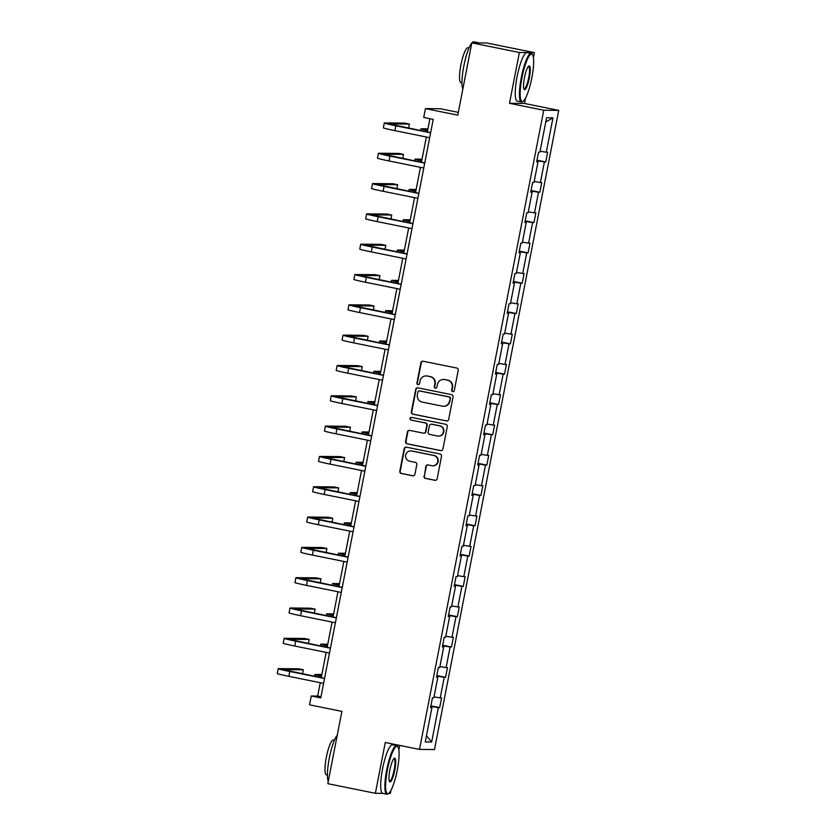 <?xml version="1.0" encoding="UTF-8"?>
<svg xmlns="http://www.w3.org/2000/svg" width="836" height="836" viewBox="0 0 836 836"><rect width="100%" height="100%" fill="white"/><g stroke="black" fill="none" stroke-linecap="round" stroke-linejoin="round"><path stroke-width="1.25" d="M452.715 391.666A1.359 1.338 -89.5 0 0 454.282 390.59L458.222 370.327A1.944 1.902 -89.5 0 0 456.728 368.039L423.12 361.236A1.944 1.902 -89.5 0 0 420.874 362.761L416.934 383.034A1.359 1.338 -89.5 0 0 418.23 384.654A1.359 1.338 -89.5 0 0 419.557 383.557L420.059 380.944A6.218 6.092 -89.5 0 1 427.227 376.043L430.028 376.608A6.218 6.092 -89.5 0 1 434.814 383.923L434.302 386.545A1.359 1.338 -89.5 0 0 435.598 388.176A1.359 1.338 -89.5 0 0 436.914 387.078L437.427 384.455A6.218 6.092 -89.5 0 1 444.585 379.565L447.385 380.129A6.218 6.092 -89.5 0 1 452.182 387.444L451.67 390.067A1.359 1.338 -89.5 0 0 452.715 391.666M443.456 379.44L443.864 379.45A6.218 6.092 -89.5 0 1 444.992 379.565L447.793 380.129A6.218 6.092 -89.5 0 1 452.579 387.444L452.067 390.067A1.359 1.338 -89.5 0 0 453.164 391.676M422.964 361.215A1.944 1.902 -89.5 0 0 421.281 362.772L417.342 383.034A1.359 1.338 -89.5 0 0 418.439 384.644M426.099 375.928L426.496 375.928A6.218 6.092 -89.5 0 1 427.624 376.043L430.425 376.618A6.218 6.092 -89.5 0 1 435.222 383.933L434.71 386.556A1.359 1.338 -89.5 0 0 435.796 388.165M471.817 42.866L486.813 43.002L534.371 52.637L519.375 52.501L471.817 42.866L457.773 115.159L425.43 108.617L423.716 117.458L433.226 119.381L320.773 697.914L311.264 695.991L309.539 704.832L341.872 711.384L327.827 783.677L375.374 793.301L382.773 793.374M386.869 794.2A24.766 4.974 -78.6 0 1 386.713 769.883A24.766 4.974 -78.6 0 1 396.692 745.66L392.512 744.813A24.766 4.974 -78.6 0 0 382.533 769.036A24.766 4.974 -78.6 0 0 382.679 793.354L386.869 794.2A24.766 4.974 -78.6 0 0 387.967 793.886L388.635 793.427A24.171 4.859 101.4 0 0 397.288 770.092A24.171 4.859 101.4 0 0 398.02 747.06A24.171 4.859 101.4 0 0 387.402 769.998A24.171 4.859 101.4 0 0 388.635 793.427L390.37 793.437L390.966 790.344M423.977 476.102A1.944 1.902 -89.5 0 0 425.472 478.391L434.908 480.303A1.944 1.902 -89.5 0 0 437.144 478.767L441.512 456.257A1.944 1.902 -89.5 0 0 440.018 453.979L406.411 447.166A1.944 1.902 -89.5 0 0 404.175 448.702L399.796 471.211A1.944 1.902 -89.5 0 0 401.301 473.489L412.681 475.799A1.944 1.902 -89.5 0 0 414.928 474.273L416.798 464.638A1.944 1.902 -89.5 0 0 415.304 462.35L409.65 461.211A5.204 5.089 -89.5 0 1 410.695 450.907A5.204 5.089 -89.5 0 1 411.636 451.001L433.759 455.484A5.204 5.089 -89.5 0 1 432.724 465.788A5.204 5.089 -89.5 0 1 431.773 465.683L428.084 464.941A1.944 1.902 -89.5 0 0 425.848 466.467L424.385 476.112A1.944 1.902 -89.5 0 0 425.879 478.391L435.305 480.303A1.944 1.902 -89.5 0 0 435.462 480.324M519.375 52.501L509.5 103.319L543.734 110.247L419.494 749.422L385.26 742.483L375.374 793.301M446.434 420.978A1.944 1.902 -89.5 0 0 448.671 419.442L453.049 396.933A1.944 1.902 -89.5 0 0 451.555 394.655L417.948 387.841A1.944 1.902 -89.5 0 0 415.711 389.377L411.333 411.887A1.944 1.902 -89.5 0 0 412.827 414.165L446.842 420.978A1.944 1.902 -89.5 0 0 446.988 420.999M447.281 426.6L442.902 449.11A1.944 1.902 -89.5 0 1 440.666 450.635L407.059 443.832A1.944 1.902 -89.5 0 1 405.565 441.544L407.435 431.909A1.944 1.902 -89.5 0 1 409.671 430.383L423.309 433.142A1.944 1.902 -89.5 0 0 425.545 431.616L426.788 425.221A1.944 1.902 -89.5 0 0 425.294 422.943L411.103 420.069A1.359 1.338 -89.5 0 1 411.375 417.373A1.359 1.338 -89.5 0 1 411.615 417.394L445.787 424.312A1.944 1.902 -89.5 0 1 447.281 426.6M430.634 707.246L431.93 707.58L430.571 707.569L432.463 697.851L433.821 697.861L437.824 677.264L436.465 677.254L438.357 667.536L439.715 667.546L443.717 646.949L442.359 646.928L444.25 637.22L445.609 637.231L449.611 616.634L448.253 616.613L450.144 606.905L451.492 606.915L455.505 586.308L454.147 586.297L456.038 576.579L457.386 576.6L461.399 555.992L460.04 555.982L461.921 546.263L463.28 546.284L467.282 525.677L465.934 525.666L467.815 515.948L469.174 515.958L473.176 495.361L471.828 495.351L473.709 485.632L475.067 485.643L479.07 465.046L477.711 465.035L479.603 455.317L480.961 455.327L484.964 434.73L483.605 434.72L485.497 425.001L486.855 425.012L490.857 404.415L489.499 404.405L491.39 394.686L492.749 394.696L496.751 374.1L495.393 374.089L497.284 364.371L498.643 364.381L502.645 343.784L501.286 343.774L503.178 334.055L504.536 334.066L508.539 313.469L507.18 313.448L509.072 303.74L510.43 303.75L514.433 283.153L513.074 283.132L514.966 273.424L516.324 273.435L520.326 252.827L518.968 252.817L520.859 243.098L522.207 243.119L526.22 222.512L524.862 222.501L526.743 212.783L528.101 212.804L532.114 192.196L530.755 192.186L532.636 182.467L533.995 182.478L537.997 161.881L536.649 161.87L538.53 152.152L539.889 152.162L546.577 117.771L552.983 117.824L546.295 152.225L547.653 152.236L545.762 161.954L544.403 161.944L540.401 182.541L541.759 182.551L539.868 192.27L538.509 192.259L534.507 212.856L535.866 212.866L533.974 222.585L532.616 222.575L528.613 243.171L529.972 243.182L528.08 252.9L526.722 252.89L522.719 273.487L524.078 273.497L522.186 283.216L520.828 283.205L516.826 303.802L518.184 303.823L516.293 313.531L514.934 313.521L510.932 334.118L512.29 334.139L510.399 343.847L509.04 343.836L505.038 364.444L506.397 364.454L504.505 374.173L503.157 374.152L499.144 394.759L500.503 394.77L498.622 404.488L497.263 404.467L493.25 425.075L494.609 425.085L492.728 434.804L491.369 434.793L487.367 455.39L488.715 455.401L486.834 465.119L485.476 465.109L481.473 485.706L482.832 485.716L480.94 495.435L479.582 495.424L475.579 516.021L476.938 516.031L475.047 525.75L473.688 525.74L469.686 546.336L471.044 546.347L469.153 556.065L467.794 556.055L463.792 576.652L465.15 576.662L463.259 586.381L461.9 586.37L457.898 606.967L459.257 606.978L457.365 616.696L456.007 616.686L452.004 637.283L453.363 637.304L451.471 647.012L450.113 647.001L446.11 667.598L447.469 667.619L445.578 677.327L444.219 677.317L440.217 697.924L441.575 697.935L439.684 707.653L438.336 707.632L431.648 742.034L425.242 741.971L431.93 707.58M543.734 110.247L558.73 110.383L434.48 749.558L419.494 749.422M434.009 696.869L440.217 697.924M436.695 676.052L444.219 677.317M436.528 676.93L437.824 677.264M439.903 666.553L446.11 667.598M442.589 645.737L450.113 647.001M442.422 646.615L443.717 646.949M445.797 636.238L452.004 637.283M448.483 615.421L456.007 616.686M448.315 616.299L449.611 616.634M451.691 605.922L457.898 606.967M454.376 585.106L461.9 586.37M454.209 585.984L455.505 586.308M457.585 575.607L463.792 576.652M460.27 554.79L467.794 556.055M460.103 555.668L461.399 555.992M463.478 545.291L469.686 546.336M466.164 524.465L473.688 525.74M465.997 525.353L467.282 525.677M469.372 514.976L475.579 516.021M472.058 494.149L479.582 495.424M471.88 495.037L473.176 495.361M475.266 484.661L481.473 485.706M477.952 463.834L485.476 465.109M477.774 464.722L479.07 465.046M481.149 454.345L487.367 455.39M483.845 433.518L491.369 434.793M483.668 434.396L484.964 434.73M487.043 424.03L493.25 425.075M489.739 403.203L497.263 404.467M489.562 404.081L490.857 404.415M492.937 393.714L499.144 394.759M495.623 372.887L503.157 374.152M495.455 373.765L496.751 374.1M498.831 363.388L505.038 364.444M501.516 342.572L509.04 343.836M501.349 343.45L502.645 343.784M504.725 333.073L510.932 334.118M507.41 312.256L514.934 313.521M507.243 313.134L508.539 313.469M510.618 302.757L516.826 303.802M513.304 281.941L520.828 283.205M513.137 282.819L514.433 283.153M516.512 272.442L522.719 273.487M519.198 251.626L526.722 252.89M519.031 252.503L520.326 252.827M522.406 242.126L528.613 243.171M525.092 221.31L532.616 222.575M524.924 222.188L526.22 222.512M528.3 211.811L534.507 212.856M530.985 190.984L538.509 192.259M530.818 191.872L532.114 192.196M534.194 181.496L540.401 182.541M536.879 160.669L544.403 161.944M536.702 161.557L537.997 161.881M540.087 151.18L546.295 152.225M552.983 117.824L545.751 122.014M458.316 112.369L440.426 108.753L425.43 108.617M509.5 103.319L524.485 103.455L525.52 98.126M533.41 57.569L534.371 52.637M524.485 103.455L558.73 110.383M398.856 749.787L399.702 745.409M320.272 682.709L317.68 696.054L311.264 695.991M429.903 118.712L427.332 131.963M426.35 137.01L421.438 162.278M420.456 167.325L415.544 192.594M414.562 197.641L409.65 222.919M408.668 227.956L403.757 253.235M402.774 258.282L397.863 283.55M396.881 288.598L391.969 313.866M390.987 318.913L386.075 344.181M385.093 349.229L380.181 374.497M379.199 379.544L374.288 404.812M373.305 409.859L368.394 435.128M367.422 440.175L362.5 465.443M361.528 470.49L356.617 495.758M355.634 500.806L350.723 526.074M349.741 531.121L344.829 556.4M343.847 561.437L338.935 586.715M337.953 591.763L333.041 617.031M332.059 622.078L327.148 647.346M326.165 652.393L321.254 677.662M321.003 696.722L317.68 696.054M430.801 706.368L438.336 707.632M431.648 742.034L426.454 735.753M536.973 160.178L545.762 161.954M531.079 190.493L539.868 192.27M525.186 220.809L533.974 222.585M519.292 251.124L528.08 252.9M513.398 281.439L522.186 283.216M507.515 311.755L516.293 313.531M501.621 342.07L510.399 343.847M495.727 372.386L504.505 374.173M489.833 402.701L498.622 404.488M483.94 433.027L492.728 434.804M478.046 463.343L486.834 465.119M472.152 493.658L480.94 495.435M466.258 523.973L475.047 525.75M460.364 554.289L469.153 556.065M454.47 584.604L463.259 586.381M448.577 614.92L457.365 616.696M442.683 645.235L451.471 647.012M436.8 675.551L445.578 677.327M430.906 705.866L439.684 707.653M417.791 387.82A1.944 1.902 -89.5 0 0 416.109 389.377L411.74 411.887A1.944 1.902 -89.5 0 0 413.235 414.175L446.842 420.978M450.029 398.5A1.359 1.338 -89.5 0 0 448.974 396.901L419.484 390.935A1.359 1.338 -89.5 0 0 417.916 392L417.373 394.77A6.218 6.092 -89.5 0 0 422.159 402.085L442.328 406.171A6.218 6.092 -89.5 0 0 449.486 401.27L450.426 398.511A1.359 1.338 -89.5 0 0 449.381 396.912L448.974 396.901M419.233 390.903L419.641 390.914A1.359 1.338 -89.5 0 1 419.881 390.935L449.381 396.912M443.456 406.286L443.864 406.286A6.218 6.092 -89.5 0 0 449.893 401.28L449.486 401.27M450.426 398.511L449.893 401.28M409.525 430.362A1.944 1.902 -89.5 0 0 407.843 431.919L405.972 441.554A1.944 1.902 -89.5 0 0 407.466 443.832L441.074 450.646A1.944 1.902 -89.5 0 0 441.22 450.667M423.653 433.184L424.061 433.184A1.944 1.902 -89.5 0 0 425.952 431.616L427.186 425.231A1.944 1.902 -89.5 0 0 425.691 422.943L411.103 420.069M411.573 417.383A1.359 1.338 -89.5 0 0 411.5 420.069M437.447 436.005A5.204 5.089 -89.5 0 0 443.508 431.439A5.204 5.089 -89.5 0 0 439.433 425.806L431.637 424.228A1.944 1.902 -89.5 0 0 429.401 425.754L428.157 432.139A1.944 1.902 -89.5 0 0 429.652 434.427L437.447 436.005M438.388 436.11L438.795 436.11A5.204 5.089 -89.5 0 0 439.84 425.806L439.433 425.806M431.282 424.186L431.69 424.186A1.944 1.902 -89.5 0 1 432.045 424.228L439.84 425.806M427.938 464.92A1.944 1.902 -89.5 0 0 426.255 466.478L424.385 476.112M432.724 465.788L433.121 465.788A5.204 5.089 -89.5 0 0 434.166 455.484L433.759 455.484M410.695 450.907L411.093 450.907A5.204 5.089 -89.5 0 1 412.043 451.012L434.166 455.484M406.265 447.145A1.944 1.902 -89.5 0 0 404.582 448.702L400.204 471.211A1.944 1.902 -89.5 0 0 401.698 473.5L413.089 475.799A1.944 1.902 -89.5 0 0 413.245 475.83M427.635 130.364L425.785 129.779L427.76 129.758M427.938 128.838L421.24 128.775A14.86 0.564 11 0 0 420.926 128.828A14.86 0.564 11 0 0 427.593 130.604M408.605 128.169L409.4 124.073L404.645 123.111L384.612 122.923A14.86 0.564 11 0 0 384.288 122.976A14.86 0.564 11 0 0 395.836 125.787L430.613 132.83M384.288 122.976L383.348 127.835A14.86 0.564 11 0 0 394.895 130.646L429.673 137.689M430.644 132.642L389.148 123.927L409.4 124.073M531.842 77.863A24.171 4.859 101.4 0 0 532.574 54.831A24.171 4.859 101.4 0 0 521.967 77.769A24.171 4.859 101.4 0 0 523.19 101.198A24.171 4.859 101.4 0 0 531.842 77.863M523.19 101.198L522.521 101.658A24.766 4.974 -78.6 0 1 521.424 101.971A24.766 4.974 -78.6 0 1 521.267 77.654A24.766 4.974 -78.6 0 1 531.247 53.431A24.766 4.974 -78.6 0 1 532.145 54.152L532.574 54.831M529.376 77.842A12.08 2.424 -78.6 0 1 524.067 89.316A12.08 2.424 -78.6 0 1 524.433 77.8A12.08 2.424 -78.6 0 1 528.76 66.128A12.08 2.424 -78.6 0 1 529.376 77.842M523.869 88.888A11.495 2.309 101.4 0 0 524.057 88.961A11.495 2.309 101.4 0 0 528.686 77.727A11.495 2.309 101.4 0 0 528.613 66.441A11.495 2.309 101.4 0 0 528.415 66.441M462.83 89.149A24.766 4.974 -78.6 0 1 463.823 66.023A24.766 4.974 -78.6 0 1 471.807 42.97M471.891 42.866A24.766 4.974 -78.6 0 1 473.803 41.8L478.558 42.761A24.766 4.974 -78.6 0 1 478.955 42.929M477.711 42.918A24.766 4.974 -78.6 0 1 478.558 42.761M461.963 82.858L460.981 82.659A17.828 3.584 -78.6 0 1 460.866 65.156A17.828 3.584 -78.6 0 1 468.055 47.715L469.038 47.913M521.424 101.971L517.233 101.125A24.766 4.974 -78.6 0 1 517.087 76.807A24.766 4.974 -78.6 0 1 527.067 52.584L531.247 53.431M396.692 745.66A24.766 4.974 -78.6 0 1 397.591 746.37L398.02 747.06M394.822 770.071A12.08 2.424 -78.6 0 1 389.513 781.535A12.08 2.424 -78.6 0 1 389.879 770.019A12.08 2.424 -78.6 0 1 394.205 758.356A12.08 2.424 -78.6 0 1 394.822 770.071M389.315 781.117A11.495 2.309 101.4 0 0 389.503 781.19A11.495 2.309 101.4 0 0 394.132 769.946A11.495 2.309 101.4 0 0 394.059 758.67A11.495 2.309 101.4 0 0 393.86 758.67M328.276 781.367A24.766 4.974 -78.6 0 1 329.269 758.252A24.766 4.974 -78.6 0 1 337.253 735.189M327.409 775.087L326.416 774.888A17.828 3.584 -78.6 0 1 326.312 757.374A17.828 3.584 -78.6 0 1 333.501 739.933L334.484 740.132M421.741 160.679L419.891 160.094L421.866 160.073M422.044 159.154L415.356 159.091A14.86 0.564 11 0 0 415.032 159.143A14.86 0.564 11 0 0 421.699 160.93M415.858 190.995L413.998 190.409L415.973 190.389M416.15 189.469L409.462 189.406A14.86 0.564 11 0 0 409.138 189.458A14.86 0.564 11 0 0 415.805 191.245M402.712 158.495L403.506 154.388L398.751 153.427L378.718 153.239A14.86 0.564 11 0 0 378.394 153.291A14.86 0.564 11 0 0 389.942 156.102L424.719 163.145M378.394 153.291L377.454 158.15A14.86 0.564 11 0 0 389.001 160.961L423.779 168.005M424.751 162.957L383.264 154.242L403.506 154.388M396.818 188.811L397.612 184.704L392.857 183.742L372.825 183.554A14.86 0.564 11 0 0 372.501 183.606A14.86 0.564 11 0 0 384.048 186.418L418.826 193.461M372.501 183.606L371.56 188.466A14.86 0.564 11 0 0 383.107 191.277L417.885 198.32M418.867 193.273L377.37 184.557L397.612 184.704M409.964 221.31L408.104 220.725L410.079 220.704M410.257 219.784L403.569 219.722A14.86 0.564 11 0 0 403.245 219.774A14.86 0.564 11 0 0 409.912 221.561M390.924 219.126L391.718 215.019L386.964 214.058L366.931 213.87A14.86 0.564 11 0 0 366.607 213.922A14.86 0.564 11 0 0 378.154 216.733L412.932 223.776M366.607 213.922L365.666 218.781A14.86 0.564 11 0 0 377.214 221.592L411.991 228.636M412.974 223.588L371.477 214.873L391.718 215.019M404.07 251.626L402.21 251.04L404.185 251.019M404.363 250.1L397.675 250.037A14.86 0.564 11 0 0 397.351 250.089A14.86 0.564 11 0 0 404.018 251.876M385.03 249.441L385.824 245.335L381.07 244.373L361.037 244.185A14.86 0.564 11 0 0 360.724 244.248A14.86 0.564 11 0 0 372.271 247.048L407.038 254.092M360.724 244.248L359.773 249.097A14.86 0.564 11 0 0 371.32 251.908L406.097 258.951M407.08 253.904L365.583 245.188L385.824 245.335M398.176 281.941L396.327 281.356L398.291 281.335M398.469 280.415L391.781 280.353A14.86 0.564 11 0 0 391.457 280.415A14.86 0.564 11 0 0 398.124 282.192M379.136 279.757L379.931 275.65L375.176 274.689L355.143 274.511A14.86 0.564 11 0 0 354.83 274.563A14.86 0.564 11 0 0 366.377 277.364L401.144 284.407M354.83 274.563L353.879 279.423A14.86 0.564 11 0 0 365.426 282.223L400.204 289.266M401.186 284.219L359.689 275.504L379.931 275.65M392.283 312.256L390.433 311.671L392.397 311.65M392.575 310.731L385.887 310.678A14.86 0.564 11 0 0 385.563 310.731A14.86 0.564 11 0 0 392.23 312.507M373.243 310.072L374.037 305.966L369.282 305.004L349.249 304.826A14.86 0.564 11 0 0 348.936 304.879A14.86 0.564 11 0 0 360.483 307.679L395.25 314.723M348.936 304.879L347.985 309.738A14.86 0.564 11 0 0 359.532 312.539L394.31 319.582M395.292 314.535L353.795 305.819L374.037 305.966M386.389 342.572L384.539 341.987L386.504 341.966M386.681 341.046L379.993 340.994A14.86 0.564 11 0 0 379.669 341.046A14.86 0.564 11 0 0 386.336 342.823M367.349 340.388L368.143 336.281L363.388 335.32L343.356 335.142A14.86 0.564 11 0 0 343.042 335.194A14.86 0.564 11 0 0 354.589 338.005L389.367 345.038M343.042 335.194L342.091 340.053A14.86 0.564 11 0 0 353.638 342.854L388.416 349.897M389.398 344.85L347.901 336.135L368.143 336.281M380.495 372.887L378.645 372.302L380.61 372.281M380.788 371.372L374.1 371.309A14.86 0.564 11 0 0 373.786 371.362A14.86 0.564 11 0 0 380.443 373.138M361.455 370.703L362.26 366.596L357.505 365.635L337.462 365.457A14.86 0.564 11 0 0 337.148 365.51A14.86 0.564 11 0 0 348.696 368.321L383.473 375.354M337.148 365.51L336.197 370.369A14.86 0.564 11 0 0 347.755 373.18L382.522 380.213M383.505 375.165L342.008 366.45L362.26 366.596M374.601 403.213L372.751 402.618L374.716 402.597M374.904 401.688L368.206 401.625A14.86 0.564 11 0 0 367.892 401.677A14.86 0.564 11 0 0 374.559 403.454M368.707 433.529L366.858 432.933L368.833 432.923M369.01 432.003L362.312 431.94A14.86 0.564 11 0 0 361.998 431.993A14.86 0.564 11 0 0 368.666 433.769M362.814 463.844L360.964 463.259L362.939 463.238M363.117 462.318L356.418 462.256A14.86 0.564 11 0 0 356.105 462.308A14.86 0.564 11 0 0 362.772 464.084M356.92 494.16L355.07 493.574L357.045 493.553M357.223 492.634L350.535 492.571A14.86 0.564 11 0 0 350.211 492.623A14.86 0.564 11 0 0 356.878 494.41M351.026 524.475L349.176 523.89L351.151 523.869M351.329 522.949L344.641 522.887A14.86 0.564 11 0 0 344.317 522.939A14.86 0.564 11 0 0 350.984 524.726M345.143 554.79L343.282 554.205L345.258 554.184M345.435 553.265L338.747 553.202A14.86 0.564 11 0 0 338.423 553.254A14.86 0.564 11 0 0 345.09 555.041M339.249 585.106L337.389 584.521L339.364 584.5M339.541 583.58L332.853 583.518A14.86 0.564 11 0 0 332.529 583.57A14.86 0.564 11 0 0 339.197 585.357M333.355 615.421L331.505 614.836L333.47 614.815M333.648 613.896L326.96 613.833A14.86 0.564 11 0 0 326.636 613.896A14.86 0.564 11 0 0 333.303 615.672M327.461 645.737L325.612 645.152L327.576 645.131M327.754 644.211L321.066 644.159A14.86 0.564 11 0 0 320.742 644.211A14.86 0.564 11 0 0 327.409 645.988M321.567 676.052L319.718 675.467L321.682 675.446M321.86 674.527L315.172 674.474A14.86 0.564 11 0 0 314.848 674.527A14.86 0.564 11 0 0 321.515 676.303M355.561 401.019L356.366 396.912L351.611 395.95L331.578 395.773A14.86 0.564 11 0 0 331.255 395.825A14.86 0.564 11 0 0 342.802 398.636L377.579 405.669M331.255 395.825L330.314 400.684A14.86 0.564 11 0 0 341.861 403.495L376.628 410.528M377.611 405.481L336.114 396.766L356.366 396.912M349.667 431.334L350.472 427.238L345.717 426.266L325.685 426.088A14.86 0.564 11 0 0 325.361 426.141A14.86 0.564 11 0 0 336.908 428.952L371.686 435.995M325.361 426.141L324.42 431A14.86 0.564 11 0 0 335.967 433.811L370.735 440.844M371.717 435.807L330.22 427.091L350.472 427.238M343.774 461.65L344.578 457.553L339.824 456.592L319.791 456.404A14.86 0.564 11 0 0 319.467 456.456A14.86 0.564 11 0 0 331.014 459.267L365.792 466.31M319.467 456.456L318.526 461.315A14.86 0.564 11 0 0 330.074 464.126L364.841 471.17M365.823 466.122L324.326 457.407L344.578 457.553M337.89 491.976L338.685 487.869L333.93 486.907L313.897 486.719A14.86 0.564 11 0 0 313.573 486.771A14.86 0.564 11 0 0 325.12 489.582L359.898 496.626M313.573 486.771L312.633 491.631A14.86 0.564 11 0 0 324.18 494.442L358.957 501.485M359.929 496.438L318.432 487.722L338.685 487.869M331.996 522.291L332.791 518.184L328.036 517.223L308.003 517.035A14.86 0.564 11 0 0 307.679 517.087A14.86 0.564 11 0 0 319.227 519.898L354.004 526.941M307.679 517.087L306.739 521.946A14.86 0.564 11 0 0 318.286 524.757L353.064 531.8M354.046 526.753L312.549 518.038L332.791 518.184M326.103 552.606L326.897 548.5L322.142 547.538L302.11 547.35A14.86 0.564 11 0 0 301.786 547.402A14.86 0.564 11 0 0 313.333 550.213L348.11 557.257M301.786 547.402L300.845 552.262A14.86 0.564 11 0 0 312.392 555.073L347.17 562.116M348.152 557.069L306.655 548.353L326.897 548.5M320.209 582.922L321.003 578.815L316.248 577.854L296.216 577.666A14.86 0.564 11 0 0 295.892 577.728A14.86 0.564 11 0 0 307.439 580.529L342.217 587.572M295.892 577.728L294.951 582.577A14.86 0.564 11 0 0 306.498 585.388L341.276 592.431M342.258 587.384L300.761 578.669L321.003 578.815M314.315 613.237L315.109 609.13L310.355 608.169L290.322 607.991A14.86 0.564 11 0 0 290.008 608.044A14.86 0.564 11 0 0 301.556 610.844L336.323 617.888M290.008 608.044L289.057 612.903A14.86 0.564 11 0 0 300.605 615.704L335.382 622.747M336.365 617.699L294.868 608.984L315.109 609.13M308.421 643.553L309.215 639.446L304.461 638.485L284.428 638.307A14.86 0.564 11 0 0 284.115 638.359A14.86 0.564 11 0 0 295.662 641.16L330.429 648.203M284.115 638.359L283.164 643.218A14.86 0.564 11 0 0 294.711 646.019L329.488 653.062M330.471 648.015L288.974 639.3L309.215 639.446M302.527 673.868L303.322 669.761L298.567 668.8L278.534 668.622A14.86 0.564 11 0 0 278.221 668.675A14.86 0.564 11 0 0 289.768 671.486L324.535 678.518M278.221 668.675L277.27 673.534A14.86 0.564 11 0 0 288.817 676.334L323.595 683.378M324.577 678.33L283.08 669.615L303.322 669.761M395.836 125.787L394.895 130.646M389.942 156.102L389.001 160.961M384.048 186.418L383.107 191.277M378.154 216.733L377.214 221.592M372.271 247.048L371.32 251.908M366.377 277.364L365.426 282.223M360.483 307.679L359.532 312.539M354.589 338.005L353.638 342.854M348.696 368.321L347.755 373.18M342.802 398.636L341.861 403.495M336.908 428.952L335.967 433.811M331.014 459.267L330.074 464.126M325.12 489.582L324.18 494.442M319.227 519.898L318.286 524.757M313.333 550.213L312.392 555.073M307.439 580.529L306.498 585.388M301.556 610.844L300.605 615.704M295.662 641.16L294.711 646.019M289.768 671.486L288.817 676.334M420.926 128.828L420.581 130.604M415.032 159.143L414.687 160.92M409.138 189.458L408.794 191.235M403.245 219.774L402.9 221.55M397.351 250.089L397.006 251.866M391.457 280.415L391.112 282.181M385.563 310.731L385.218 312.497M379.669 341.046L379.335 342.812M373.786 371.362L373.441 373.128M367.892 401.677L367.547 403.443M361.998 431.993L361.654 433.759M356.105 462.308L355.76 464.084M350.211 492.623L349.866 494.4M344.317 522.939L343.972 524.715M338.423 553.254L338.078 555.031M332.529 583.57L332.185 585.346M326.636 613.896L326.291 615.662M320.742 644.211L320.397 645.977M314.848 674.527L314.503 676.293"/></g></svg>
